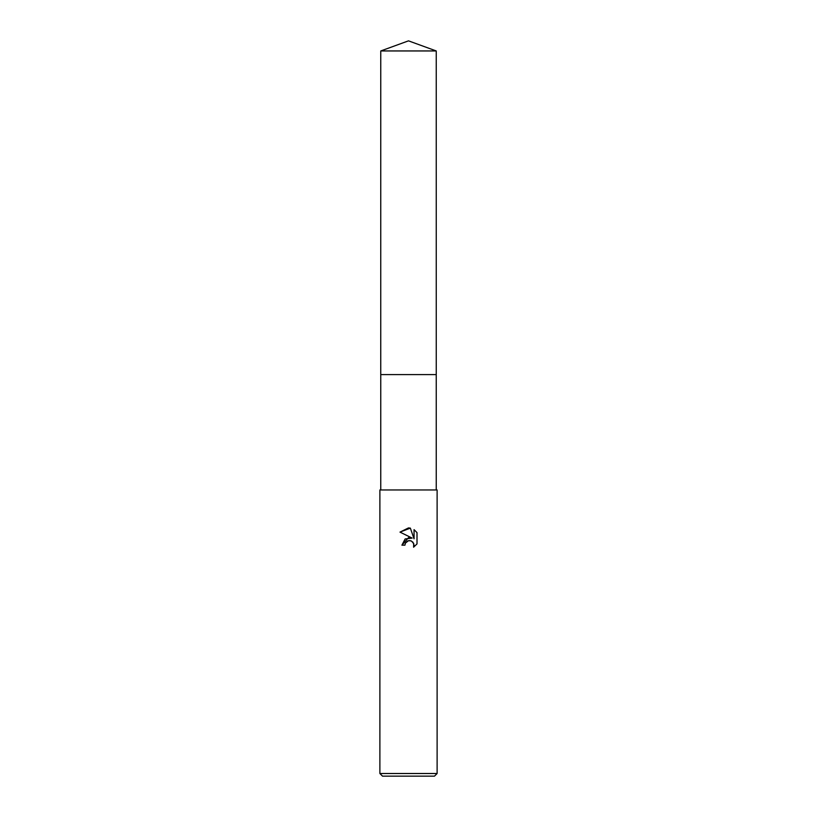 <?xml version="1.0" encoding="UTF-8"?>
<svg xmlns="http://www.w3.org/2000/svg" width="817" height="817" viewBox="0 0 817 817"><rect width="100%" height="100%" fill="white"/><g stroke="black" fill="none" stroke-linecap="round" stroke-linejoin="round"><path stroke-width="1.23" d="M380.763 50.95L436.237 50.95L408.5 40.85L380.763 50.95L380.753 374.594L436.237 374.594L436.237 489.955M408.5 540.691L405.406 543.101L404.926 545.174L401.913 545.174L408.5 537.657L412.146 538.097L399.993 532.112L408.5 527.915L410.348 528.119L414.056 538.801L414.056 529.651L417.007 532.633L417.007 543.918L413.586 547.196L413.719 543.397L411.247 540.925L408.5 540.691L410.165 540.629M408.5 773.505L437.115 773.505L437.115 489.955L379.885 489.955L379.885 773.505L408.5 773.505M379.885 773.505L382.519 776.15L434.481 776.15L437.115 773.505M404.926 545.174L405.232 543.499M412.738 541.926L414.066 545.153L413.586 547.196L417.007 543.918M412.146 538.097L405.14 538.944L401.913 545.174M405.406 543.101L407.346 541.109M407.775 540.915L408.469 540.691M417.007 532.633L414.056 529.651M410.348 528.119L399.993 532.112M380.763 489.955L380.763 374.605L436.247 374.594L436.237 50.95"/></g></svg>

